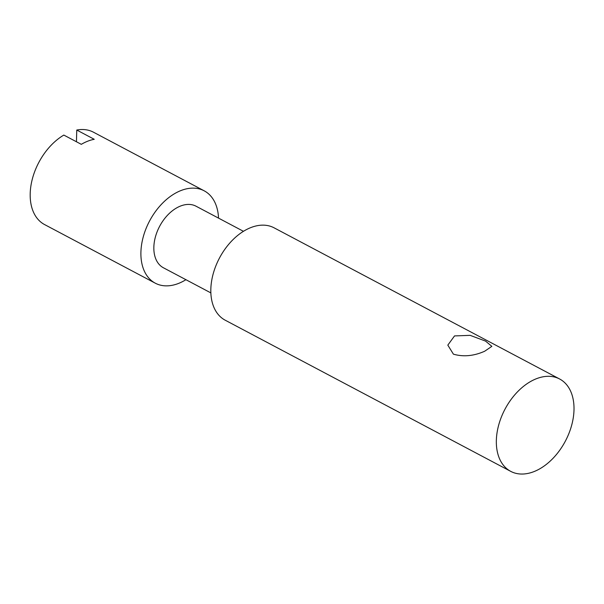 <?xml version="1.0" encoding="UTF-8"?>
<svg xmlns="http://www.w3.org/2000/svg" width="604" height="604" viewBox="0 0 604 604"><rect width="100%" height="100%" fill="white"/><g stroke="black" fill="none" stroke-linecap="round" stroke-linejoin="round"><path stroke-width="0.91" d="M210.856 292.895L163.427 267.783A34.836 22.763 -62.1 0 1 153.854 247.074A34.836 22.763 -62.1 0 1 168.977 213.748A34.836 22.763 -62.1 0 1 196.028 206.206L243.457 231.317M559.621 378.987L274.103 227.829A52.261 34.149 117.9 0 0 233.522 239.139A52.261 34.149 117.9 0 0 210.834 289.135A52.261 34.149 117.9 0 0 225.201 320.203L510.72 471.362A52.261 34.149 117.9 0 0 565.352 441.154A52.261 34.149 117.9 0 0 559.621 378.987A52.261 34.149 117.9 0 0 519.04 390.297A52.261 34.149 117.9 0 0 496.352 440.293A52.261 34.149 117.9 0 0 510.72 471.362M185.919 279.697A52.261 34.149 -62.1 0 1 155.281 283.185A52.261 34.149 -62.1 0 1 140.913 252.117A52.261 34.149 -62.1 0 1 163.601 202.121A52.261 34.149 -62.1 0 1 204.182 190.811A52.261 34.149 -62.1 0 1 218.527 218.119M204.182 190.811L93.469 132.201A52.261 34.149 117.9 0 0 76.768 130.041L94.247 139.298A52.261 34.149 117.9 0 0 81.306 144.333L63.828 135.077A52.261 34.149 117.9 0 0 30.2 193.499A52.261 34.149 117.9 0 0 44.568 224.567L155.281 283.185M76.444 141.759L76.768 130.041M484.635 351.256C473.77 356.058 463.366 357.024 453.415 354.163L447.821 345.126L454.525 335.922L470.146 335.348L485.541 341.101L491.852 346.356L484.635 351.256"/></g></svg>
